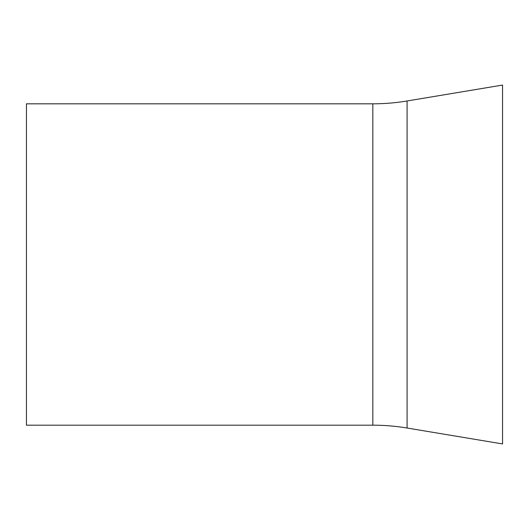 <?xml version="1.0" encoding="UTF-8"?>
<svg xmlns="http://www.w3.org/2000/svg" width="529" height="529" viewBox="0 0 529 529"><rect width="100%" height="100%" fill="white"/><g stroke="black" fill="none" stroke-linecap="round" stroke-linejoin="round"><path stroke-width="0.79" d="M372.833 103.816L26.45 103.816L26.45 425.184L372.833 425.184A208.294 208.294 0 0 1 407.079 428.021L502.55 443.93L502.55 85.07L407.079 100.979A208.294 208.294 0 0 1 372.833 103.816L372.833 425.184M407.079 100.979L407.079 428.021"/></g></svg>
